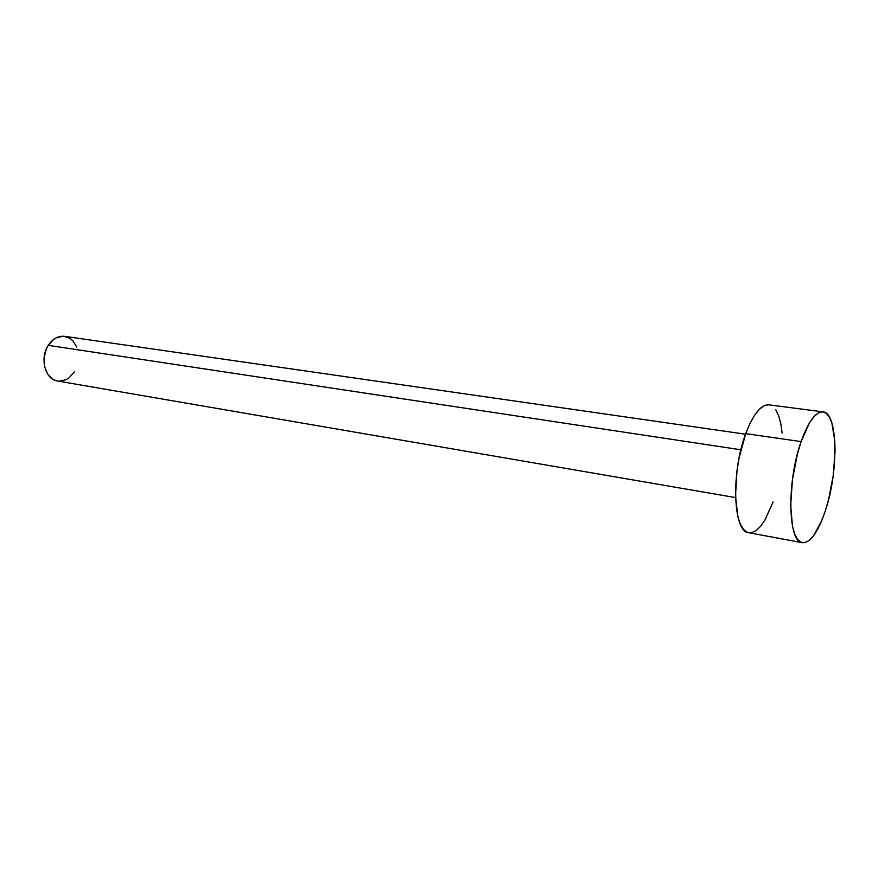 <?xml version="1.0" encoding="UTF-8"?>
<svg xmlns="http://www.w3.org/2000/svg" width="879" height="879" viewBox="0 0 879 879"><rect width="100%" height="100%" fill="white"/><g stroke="black" fill="none" stroke-linecap="round" stroke-linejoin="round"><path stroke-width="1.32" d="M745.546 434.204L64.606 336.327C58.212 335.69 52.762 338.69 48.257 345.348L740.898 449.784L48.257 345.348C39.478 358.291 45.181 379.607 57.553 381.014L735.547 497.58M822.975 411.855L768.938 404.845C761.005 404.461 753.27 414.053 745.744 433.655L801.121 441.599C808.394 421.47 815.69 411.559 823.019 411.866C838.017 412.581 838.808 471.496 825.326 510.864C818.041 532.333 810.394 542.947 802.373 542.706C787.936 542.552 786.639 481.736 801.121 441.599L745.744 433.655C730.779 472.715 733.152 532.278 748.754 532.718L802.285 542.684M773.059 501.92L765.005 519.939L760.544 526.356L755.995 530.685L751.534 532.707L747.315 532.3L743.524 529.422L740.327 524.126L737.844 516.588L735.503 495.954L736.987 470.737L739.129 457.728L745.744 433.655L749.941 423.601L754.479 415.437L759.17 409.471L763.818 405.889L768.257 404.79M775.816 409.911L778.684 415.822L780.805 423.645L782.123 433.072M825.326 510.864L821.634 520.884L813.383 535.992L809.109 540.486L804.944 542.629L801.055 542.299L797.583 539.42L794.704 534.08L792.517 526.433L790.671 505.392L792.429 479.615L797.55 453.432L801.121 441.599L809.482 422.865L813.91 416.712L818.283 412.987L822.392 411.811L826.117 413.174L829.304 416.943L831.864 422.942L834.764 440.5L835.039 451.388L833.237 475.407L828.556 499.679L825.326 510.864M56.003 380.651L52.872 379.256L47.686 374.135L44.587 366.609L44.082 357.83L46.257 349.183L48.257 345.348L53.685 339.382L56.893 337.492L63.662 336.228L70.023 338.393L72.748 340.656L76.803 347.106M74.396 371.817L69.155 377.761L66.024 379.717L59.322 381.2"/></g></svg>
